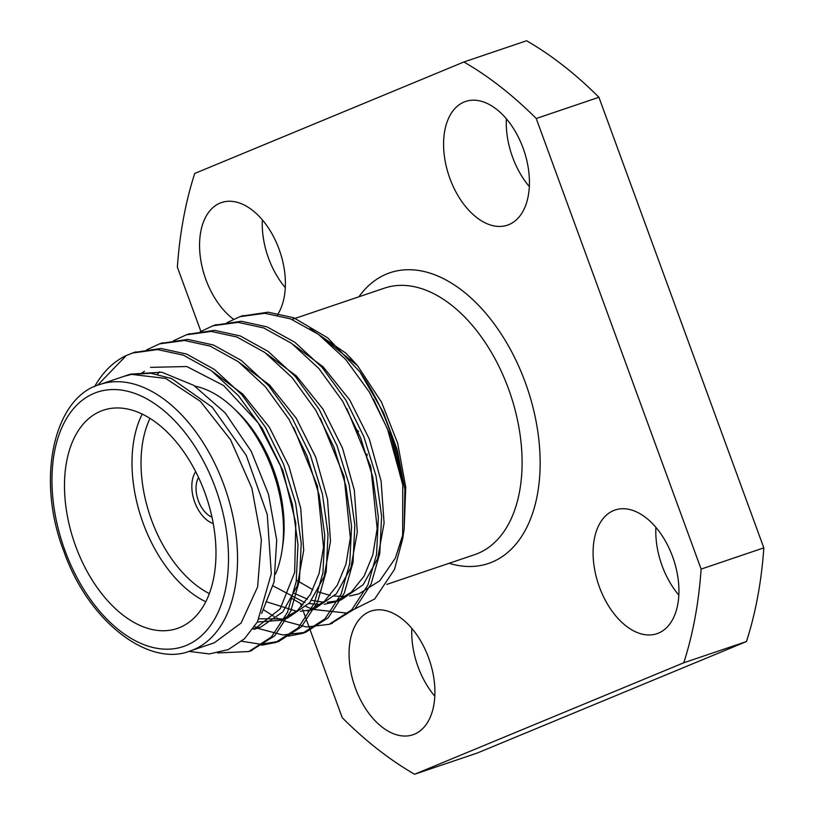 <?xml version="1.0" encoding="UTF-8"?>
<svg xmlns="http://www.w3.org/2000/svg" width="815" height="815" viewBox="0 0 815 815"><rect width="100%" height="100%" fill="white"/><g stroke="black" fill="none" stroke-linecap="round" stroke-linejoin="round"><path stroke-width="1.22" d="M746.448 641.548L477.305 753.019L414.601 774.25L683.754 662.778L746.448 641.548A400.053 242.432 71.3 0 0 763.828 547.874L701.124 569.094L536.229 118.501L598.923 97.27A400.053 242.432 71.3 0 0 526.592 40.75L463.888 61.981L194.744 173.452A400.053 242.432 -108.7 0 0 177.364 267.126L200.867 331.348M303.689 612.309L342.259 717.73A400.053 242.432 -108.7 0 0 414.601 774.25M683.754 662.778A400.053 242.432 -108.7 0 0 701.124 569.094M536.229 118.501A400.053 242.432 -108.7 0 0 463.888 61.981M277.365 314.957A65.292 39.568 -108.7 0 0 274.492 238.52A65.292 39.568 -108.7 0 0 221.537 202.538A65.292 39.568 -108.7 0 0 205.879 279.535A65.292 39.568 -108.7 0 0 233.498 319.225M262.359 219.877A65.292 39.568 -108.7 0 0 268.573 258.304A65.292 39.568 -108.7 0 0 285.301 287.644M449.9 178.465A65.292 39.568 -108.7 0 0 507.45 225.154A65.292 39.568 -108.7 0 0 523.984 150.622A65.292 39.568 -108.7 0 0 465.569 101.468A65.292 39.568 -108.7 0 0 449.9 178.465M506.38 118.807A65.292 39.568 -108.7 0 0 512.604 157.244A65.292 39.568 -108.7 0 0 529.332 186.584M355.381 688.084A65.292 39.568 -108.7 0 0 412.93 734.763A65.292 39.568 -108.7 0 0 429.464 660.232A65.292 39.568 -108.7 0 0 371.049 611.077A65.292 39.568 -108.7 0 0 355.381 688.084M411.86 628.416A65.292 39.568 -108.7 0 0 418.075 666.853A65.292 39.568 -108.7 0 0 434.813 696.193M599.412 587.014A65.292 39.568 -108.7 0 0 656.951 633.693A65.292 39.568 -108.7 0 0 673.485 559.161A65.292 39.568 -108.7 0 0 615.081 510.007A65.292 39.568 -108.7 0 0 599.412 587.014M655.892 527.356A65.292 39.568 -108.7 0 0 662.106 565.783A65.292 39.568 -108.7 0 0 678.834 595.123M370.346 467.25A30.084 18.236 -108.7 0 0 370.652 466.425M370.244 464.907A30.084 18.236 71.3 0 1 369.969 465.874M367.025 455.86A23.686 14.354 -108.7 0 0 367.035 453.986M358.549 431.532A23.686 14.354 -108.7 0 0 357.571 430.463M198.544 477.498A23.686 14.354 -108.7 0 0 198.33 500.685A23.686 14.354 -108.7 0 0 211.982 517.179M195.682 471.661A30.084 18.236 -108.7 0 0 194.744 502.172A30.084 18.236 -108.7 0 0 213.255 523.556M150.011 418.401A108.813 65.944 -108.7 0 0 151.57 520.133A108.813 65.944 -108.7 0 0 209.333 593.605M282.072 550.135L282.764 545.52A108.813 65.944 -108.7 0 0 237.552 411.983L234.19 408.743A115.221 69.815 71.3 0 1 282.072 550.135A115.221 69.815 71.3 0 1 275.48 574.198M205.767 601.765A115.221 69.815 71.3 0 1 143.155 523.25A115.221 69.815 71.3 0 1 142.218 414.091M194.979 386.147A115.221 69.815 71.3 0 1 234.19 408.743M75.642 546.111A115.221 69.815 -108.7 0 0 177.181 628.487A115.221 69.815 -108.7 0 0 206.368 496.967A115.221 69.815 -108.7 0 0 103.281 410.23A115.221 69.815 -108.7 0 0 75.642 546.111M97.413 385.403L126.315 355.513L132.58 353.007L157.631 349.574L183.365 355.167L211.268 370.621L238.55 395.795L262.287 428.527L280.289 465.161L292.371 504.23L297.984 544.481L296.171 581.696L287.491 612.299L271.395 636.994L248.789 651.552L217.534 652.937M146.618 349.89L159.516 343.879L184.506 340.507L210.158 346.1L238.062 361.554L265.344 386.718L289.081 419.45L307.082 456.084L319.164 495.163L324.778 535.404L322.964 572.629L314.284 603.232L298.168 627.937L275.552 642.485L261.554 645.225M173.412 340.823L186.309 334.812L211.299 331.43L236.951 337.023L264.855 352.477L292.137 377.651L315.874 410.383L333.875 447.017L345.957 486.086L351.571 526.337L349.757 563.552L341.078 594.155L324.981 618.85L302.375 633.408L288.347 636.158M200.205 331.746L213.082 325.745L238.082 322.363L263.744 327.956L291.648 343.41L318.93 368.574L342.677 401.306L360.668 437.94L372.75 477.02L378.364 517.26L376.55 554.485L367.871 585.089L351.764 609.783L329.148 624.341L306.328 626.99L281.257 620.123M280.452 619.746L276.754 617.923M274.003 616.425L263.785 609.905M226.998 322.679L239.916 316.658L264.895 313.286L290.537 318.879L318.441 334.333L345.723 359.507L369.47 392.239L387.461 428.873L402.753 484.752L402.651 539L394.491 569.42L374.686 599.005L346.548 613.063L312.929 609.396M188.886 651.389L209.394 653.925L228.231 649.606L244.51 638.705L257.479 621.814L271.303 573.689L267.259 514.52L246.262 455.391L212.267 407.194L171.568 378.547L150.989 373.26L131.561 374.38L124.063 376.316L130.512 374.136L161.798 372.2L193.624 385.281L225.083 412.798L251.173 451.184L268.481 494.216L276.713 540.06L274.105 581.829L261.676 613.4M141.953 372.975L144.469 371.263M212.919 371.844L242.809 394.103L269.398 427.294L288.897 466.2L300.715 508.295L303.7 550.288L297.281 585.873L282.815 611.902L260.932 627L252.956 628.925M157.376 374.238L159.587 371.834M239.722 362.777L269.602 385.037L296.191 418.217L315.68 457.113L327.518 499.218L330.503 541.221L324.085 576.806L309.608 602.835L287.726 617.933L280.981 620.215L257.346 622.049M284.272 618.952L259.119 618.789M266.485 353.69L296.385 375.939L322.974 409.12L342.473 448.016L354.311 490.131L357.296 532.144L350.888 567.719L336.401 593.758L314.519 608.856L307.785 611.138L324.36 601.409L337.257 585.282L345.957 564.194L350.348 537.92L344.134 476.643L320.295 418.085M311.045 609.885L300.419 611.321M296.64 611.27L266.006 601.623M293.268 344.613L323.168 366.862L349.757 400.043L369.266 438.939L381.104 481.054L384.089 523.057L377.671 558.652L363.195 584.691L341.312 599.789L334.588 602.061M337.868 600.798L327.212 602.254M323.433 602.204L311.636 600.37M307.449 599.147L294.327 593.402M320.051 335.525L357.561 365.741L349.818 357.123M312.502 609.233L306.104 606.543M302.956 604.995L291.902 598.434M309.995 328.628L345.876 353.17L357.561 365.741L381.563 402.233L397.669 443.228L405.738 487.248L404.159 528.966M150.551 367.361L186.788 366.526L223.677 385.556L258.243 422.934L282.958 470.673L295.814 523.098L294.653 572.476L280.197 608.866L254.168 629.282L260.932 627M293.706 427.539L317.412 486.035L323.535 547.191L319.113 573.393L310.413 594.42L297.526 610.506L280.981 620.215M346.854 408.59L370.856 467.209L377.172 528.629L372.801 554.974L364.101 576.134L351.194 592.301L334.588 602.051L324.176 604.292M320.489 604.526L308.977 603.548M304.892 602.631L273.147 585.965M373.362 398.993L391.078 436.809L401.744 477.539M134.363 352.426L160.973 348.474L186.615 354.067L214.518 369.521L241.8 394.694L265.547 427.427L283.538 464.061L295.631 503.13L301.234 543.381L299.421 580.596L290.741 611.199L274.635 635.904L250.388 650.981M161.156 343.349L187.745 339.407L213.408 345L241.311 360.454L268.593 385.617L292.341 418.35L310.332 454.984L322.424 494.063L328.027 534.304L326.214 571.529L317.534 602.132L301.438 626.817L278.842 641.374L260.678 644.247L241.668 641.242M187.949 334.282L214.549 330.33L240.201 335.923L268.104 351.377L295.387 376.55L319.134 409.283L337.125 445.917L349.217 484.986L354.82 525.237L353.007 562.452L344.338 593.055L328.221 617.76L305.594 632.318L282.774 634.956L259.078 628.701L254.565 626.582M214.742 325.205L241.352 321.263L266.994 326.856L294.898 342.31L322.18 367.473L345.927 400.206L363.918 436.84L376.01 475.919L381.614 516.16L379.8 553.385L371.131 583.988L355.024 608.673L330.768 623.76M241.535 316.139L268.125 312.186L293.787 317.779L327.773 337.919L359.884 371.885L383.468 412.635L397.17 449.615L404.851 489.469L404.179 528.854L402.651 539M349.615 596.03L358.967 593.819L379.78 580.769L395.336 558.163L403.374 533.55M395.336 558.163L403.486 532.602M124.053 376.316L99.939 384.476A140.679 85.249 71.3 0 1 225.806 490.386A140.679 85.249 71.3 0 1 190.17 650.971L214.314 642.801L241.118 623.006L257.611 586.963L261.37 539.754L251.886 488.216L230.543 439.733L200.358 401.306L165.71 378.435L131.561 374.38M94.642 386.585A160.025 96.975 71.3 0 1 126.315 355.513M402.753 484.752A160.025 96.975 -108.7 0 0 359.884 371.885M296.405 580.137L312.889 589.785M317.412 591.69L330.197 595.408M334.282 596.071L345.896 596.427M763.828 547.874L598.923 97.27M300.541 603.721L301.581 606.543M302.681 609.579L303.272 611.179M358.906 296.792A153.475 93.012 71.3 0 1 525.298 382.48A153.475 93.012 71.3 0 1 449.147 563.287M386.799 584.396L474.717 554.628A140.679 85.249 -108.7 0 0 511.087 518.972A140.679 85.249 -108.7 0 0 508.468 388.714A140.679 85.249 -108.7 0 0 384.486 288.133L291.984 319.449M64.956 550.533A134.281 81.368 -108.7 0 0 217.819 612.921A134.281 81.368 -108.7 0 0 137.929 394.623A134.281 81.368 -108.7 0 0 64.956 550.533M99.939 384.476C54.788 396.65 35.239 477.295 63.764 551.103C88.427 622.028 149.064 667.516 190.17 650.971M243.155 315.558L239.916 316.658M216.362 324.635L213.112 325.735M189.569 333.712L186.319 334.812M162.776 342.779L159.526 343.879M135.983 351.856L132.743 352.946M332.398 623.241L329.148 624.341M305.605 632.308L302.355 633.408M278.812 641.385L275.562 642.485M252.018 650.452L248.769 651.552"/></g></svg>
